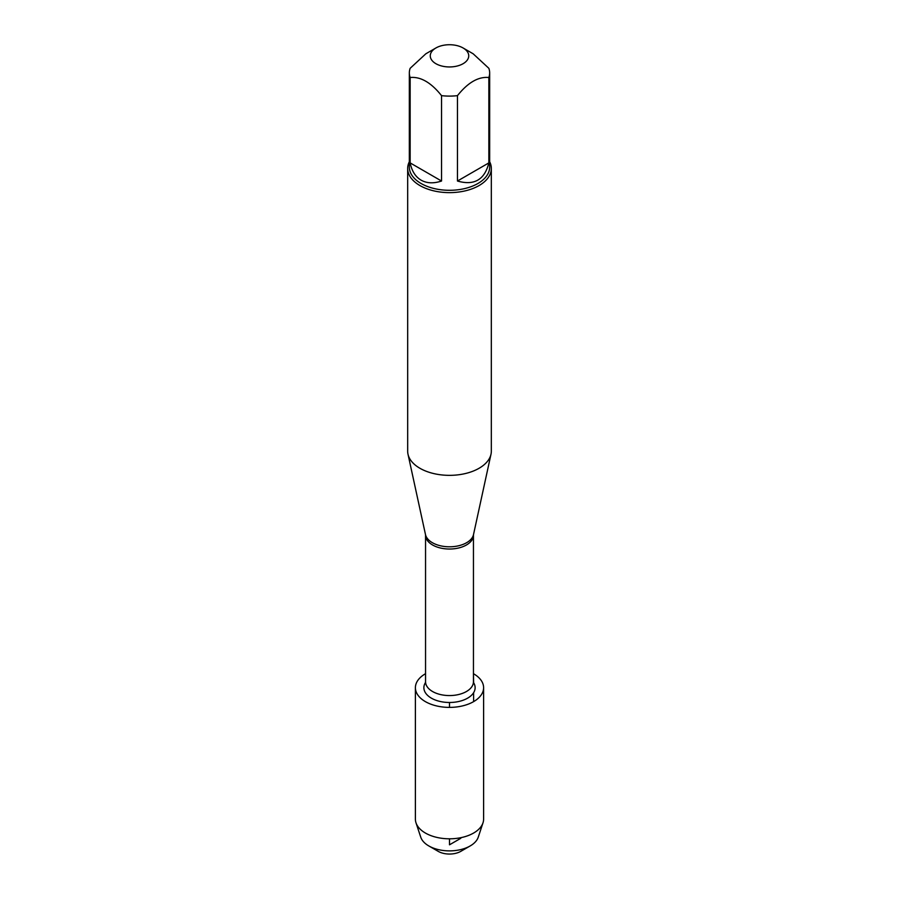 <?xml version="1.0" encoding="UTF-8"?>
<svg xmlns="http://www.w3.org/2000/svg" width="899" height="899" viewBox="0 0 899 899"><rect width="100%" height="100%" fill="white"/><g stroke="black" fill="none" stroke-linecap="round" stroke-linejoin="round"><path stroke-width="1.35" d="M407.674 168.484L407.674 451.197A41.826 24.149 0 0 0 408 454.209A41.826 24.149 0 0 0 419.923 468.278A41.826 24.149 0 0 0 463.064 474.043A41.826 24.149 0 0 0 491 454.209A41.826 24.149 0 0 0 491.326 451.197L491.326 168.484A41.826 24.149 180 0 1 465.513 190.79A41.826 24.149 180 0 1 419.923 185.554A41.826 24.149 180 0 1 407.674 168.484A41.826 24.149 180 0 1 409.337 161.719M473.447 673.879L473.616 682.701A25.622 14.789 180 0 1 449.5 702.49A25.622 14.789 180 0 1 425.396 682.689M489.663 161.719A41.826 24.149 180 0 1 491.326 168.484M435.891 63.694A19.239 11.114 0 0 0 463.109 63.694A19.239 11.114 0 0 0 463.109 47.984A19.239 11.114 0 0 0 453.321 44.95A19.239 11.114 0 0 0 435.891 47.984A19.239 11.114 0 0 0 435.891 63.694M457.467 181.025C474.189 185.823 484.651 179.778 488.854 162.899L457.467 181.025L457.467 95.642C467.929 82.517 478.392 76.482 488.854 77.516A40.163 23.183 0 0 0 489.663 72.92A40.163 23.183 0 0 0 488.854 68.313L473.166 53.794L463.109 47.984M488.854 162.899L488.854 77.516M435.891 47.984L425.834 53.794L410.146 68.313A40.163 23.183 0 0 0 409.337 72.92A40.163 23.183 0 0 0 410.146 77.516C420.597 76.471 431.071 82.517 441.533 95.642A40.163 23.183 0 0 0 457.467 95.642M410.146 162.899C411.798 171.046 415.45 176.8 421.103 180.16C426.845 183.374 433.655 183.666 441.533 181.025L410.146 162.899L410.146 77.516M441.533 181.025L441.533 95.642M489.663 72.92L489.663 167.113A40.163 23.183 180 0 1 464.873 188.532A40.163 23.183 180 0 1 421.103 183.508A40.163 23.183 180 0 1 409.337 167.113L409.337 72.92M425.553 673.688A34.106 19.688 0 0 0 415.394 687.701L415.394 819.124A34.106 19.688 0 0 0 416.001 822.81A34.106 19.688 0 0 0 425.384 833.036A34.106 19.688 0 0 0 459.524 837.935A34.106 19.688 0 0 0 482.999 822.81A34.106 19.688 0 0 0 483.606 819.124L483.606 687.701A34.106 19.688 0 0 0 473.447 673.688M415.394 687.701A34.106 19.688 0 0 0 425.384 701.625A34.106 19.688 0 0 0 462.547 705.895A34.106 19.688 0 0 0 483.606 687.701M416.001 822.81L420.732 837.126A29.285 16.912 0 0 0 428.789 845.925L428.789 845.925A29.285 16.912 0 0 0 470.211 845.925A29.285 16.912 0 0 0 478.268 837.126L482.999 822.81M438.184 851.342L428.789 845.925L438.184 851.342A16.002 9.237 180 0 0 460.816 851.342L470.211 845.925M460.816 838.284L449.5 844.813L449.5 838.812M449.5 707.389L449.5 702.49M473.616 692.702L473.616 701.625M473.515 534.568L473.447 535.197A23.947 13.822 180 0 1 449.5 549.031A23.947 13.822 180 0 1 425.553 535.197L425.485 534.568A24.206 13.968 0 0 0 432.385 542.704A24.206 13.968 0 0 0 457.344 546.041A24.206 13.968 0 0 0 473.515 534.568L491 454.209M425.553 535.197L425.553 681.745A23.947 13.822 0 0 0 449.5 695.568A23.947 13.822 0 0 0 473.447 681.745L473.571 682.633M425.485 534.568L408 454.209M473.447 535.197L473.447 681.745M425.553 681.745L425.429 682.633"/></g></svg>
